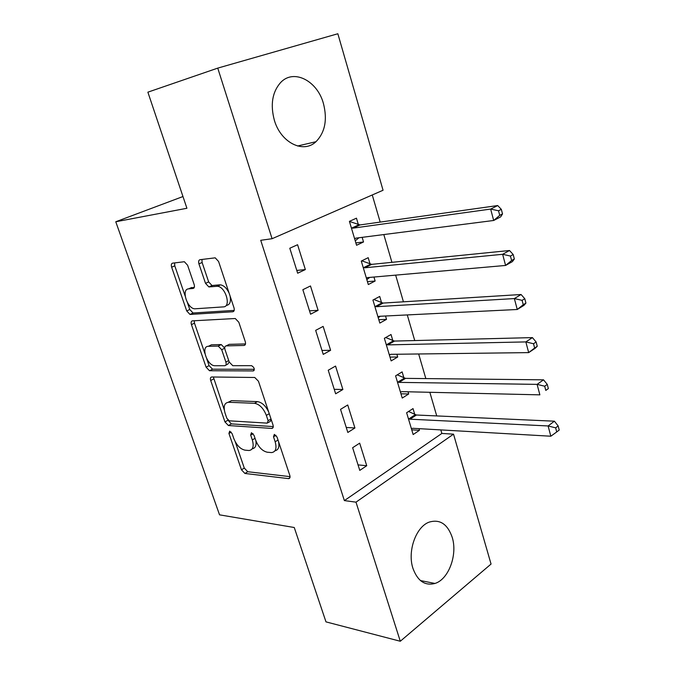 <?xml version="1.0" encoding="UTF-8"?>
<svg xmlns="http://www.w3.org/2000/svg" width="675" height="675" viewBox="0 0 675 675"><rect width="100%" height="100%" fill="white"/><g stroke="black" fill="none" stroke-linecap="round" stroke-linejoin="round"><path stroke-width="1.01" d="M229.694 431.131L228.926 433.434L241.456 469.8L244.924 473.462L288.689 478.634C289.963 478.432 290.334 477.335 289.786 475.352L277.037 437.054L274.337 434.371L273.502 436.784L275.164 441.771C276.952 448.377 275.746 451.98 271.552 452.587L267.308 452.225C262.33 451.102 258.457 447.095 255.682 440.201L254.028 435.324L251.429 432.709L250.661 435.071L252.315 439.931C254.112 446.386 253.007 449.913 249.016 450.503L244.991 450.157C240.241 449.069 236.503 445.163 233.769 438.438L232.132 433.679L229.694 431.131M323.435 103.511C327.535 119.661 325.046 132.393 315.968 141.708C303.514 153.849 280.859 142.855 274.362 120.268C270.186 104.566 272.312 91.943 280.741 82.418C293.811 68.496 317.393 80.899 323.435 103.511M452.182 537.249C457.777 554.513 448.748 579.336 434.962 583.453C424.938 586.027 417.597 581.006 412.957 568.392C407.202 551.298 416.011 526.719 429.157 522.129C439.855 518.974 447.533 524.011 452.182 537.249M187.599 265.25L184.359 261.723L172.572 263.166C171.307 263.562 170.994 264.904 171.644 267.19L186.713 310.922L190.004 314.44L232.782 311.774C234.208 311.445 234.613 310.103 233.98 307.741L218.582 261.487L215.207 257.833L200.002 259.698C198.644 260.12 198.29 261.503 198.939 263.874L205.512 283.34L208.879 286.942L217.367 286.276C225.61 286.639 231.5 306.931 223.408 306.889L194.788 308.812C187.144 308.618 181.027 289.102 188.587 288.866L193.118 288.444C194.434 288.09 194.78 286.757 194.138 284.453L187.599 265.25M272.084 238.714L217.747 68.116L337.846 33.75L383.062 190.249L272.084 238.714L260.727 240.292L344.368 500.597L355.995 502.158L453.524 434.16L491.054 564.055L400.292 641.25L355.995 502.158M400.292 641.25L325.983 621.877L294.258 527.513L219.544 514.839L115.771 221.763L186.916 208.271L147.876 92.171L217.747 68.116M211.739 376.988C210.431 377.19 210.085 378.363 210.693 380.506L224.961 421.917L228.437 425.537L271.789 428.414C273.164 428.228 273.569 427.064 272.995 424.921L258.457 381.248L254.753 377.477L211.739 376.988M206.094 367.175L191.43 324.624C190.806 322.414 191.135 321.157 192.426 320.853L235.263 318.516L238.807 322.228L245.253 341.584C245.869 343.896 245.455 345.187 244.012 345.457L226.159 345.887C224.783 346.148 224.412 347.406 225.028 349.65L229.213 362.019L232.765 365.69L251.573 365.664C254.374 367.487 254.939 369.242 253.26 370.921L209.52 370.744L206.094 367.175L209.081 365.639L206.702 358.72M182.967 196.535L115.771 221.763M310.567 314.196L318.102 310.323L310.483 285.964L302.856 289.702L310.567 314.196M370.077 264.001L368.196 257.681L361.285 261.065L368.305 284.538L375.131 281.028L373.95 277.037M370.381 265.03L370.187 264.381M335.644 393.795L342.883 389.509L335.551 366.069L328.227 370.238L335.644 393.795M392.833 340.605L391.019 334.513L384.37 338.293L391.137 360.914L397.702 357.016L396.883 354.248M393.188 341.812L392.951 341.027M359.775 470.399L366.736 465.725L359.674 443.163L352.637 447.719L359.775 470.399M414.771 414.467L413.024 408.586L406.628 412.737L413.151 434.548L419.47 430.296L418.989 428.65M344.368 500.597L441.847 433.451L440.809 429.907M436.733 415.918L429.84 392.293M425.841 378.591L418.66 353.978M414.745 340.554L407.27 314.93M403.439 301.809L395.651 275.13M391.922 262.33L383.822 234.562M380.185 222.1L372.262 194.965M403.903 377.873L402.123 371.883L395.601 375.857L402.241 398.064L408.687 393.989L408.038 391.787M347.827 432.464L354.923 427.975L347.726 404.983L340.546 409.354L347.827 432.464M381.561 302.662L379.713 296.452L372.938 300.038L379.823 323.072L386.522 319.368L385.518 316.001M381.89 303.775L381.679 303.058M323.232 354.383L330.615 350.3L323.139 326.405L315.664 330.362L323.232 354.383M358.374 224.623L356.459 218.177L349.414 221.358L356.569 245.27L363.53 241.971L362.154 237.338M358.653 225.56L358.476 224.977M297.667 273.215L305.353 269.57L297.582 244.73L289.794 248.24L297.667 273.215M441.847 433.451L453.524 434.16M419.47 430.296L411.742 429.84M366.736 465.725L358.045 464.889M408.687 393.989L400.967 393.795M354.923 427.975L346.25 427.452M397.702 357.016L389.998 357.092M342.883 389.509L334.235 389.315M386.522 319.368L378.827 319.731M330.615 350.3L321.992 350.443M375.131 281.028L367.445 281.669M318.102 310.323L309.513 310.829M363.53 241.971L355.86 242.916M305.353 269.57L296.789 270.439M252.239 448.774C255.352 448.242 256.559 445.568 255.876 440.75M274.978 450.79C278.429 450.023 279.602 446.892 278.488 441.408M235.254 441.796L244.291 468.079L247.759 471.724L290.048 476.643M227.703 419.808L231.339 423.892L273.274 426.583M213.359 377.004L224.277 409.843M226.842 418.281L229.289 420.82L267.275 423.132L268.118 420.677L266.347 415.37C263.469 408.223 259.512 404.198 254.467 403.296L228.555 402.266C224.345 402.823 223.197 406.477 225.096 413.21L226.842 418.281M268.127 422.634L270.219 421.411L271.232 419.622M268.777 412.239C265.756 405.852 261.976 402.317 257.437 401.625L254.467 403.296M228.175 402.266L231.5 400.646L257.437 401.625M204.913 353.523L194.484 323.173L191.43 324.624M194.214 320.76L194.484 323.173M245.506 343.929L229.213 344.351L228.192 344.866M254.348 369.301L212.574 369.2L209.588 370.744M208.373 346.317C200.5 346.081 207.073 365.791 214.802 365.723L224.758 365.707C226.117 365.487 226.488 364.264 225.88 362.045L221.704 349.718L218.227 346.089L208.373 346.317L211.402 344.815L208.862 346.081M225.813 365.158L227.77 364.146L229.196 361.977M224.724 348.14L221.265 344.562L218.084 346.081M211.402 344.815L221.13 344.562M209.081 365.639L212.574 369.2M189.743 288.352L194.358 287.221M226.53 305.412C229.956 304.72 231.137 301.582 230.065 295.988M229.146 293.228C226.859 288.309 223.982 285.508 220.514 284.842L216.489 286.267M201.96 259.453L202.112 262.499L208.659 281.922L212.018 285.525L219.645 284.833M187.405 302.586L189.785 309.496L193.067 313.006L234.2 310.382M174.58 262.913L174.783 265.857L185.169 296.072M411.396 428.684L412.762 428.296L550.825 436.219L548.108 425.959L554.403 421.192L416.416 415.015L408.544 411.488M555.643 427.84L556.723 431.958L559.229 430.026L558.158 425.925L555.643 427.84L548.108 425.959L410.037 419.192L408.392 418.643M556.723 431.958L550.825 436.219M554.403 421.192L558.158 425.925M400.461 392.091L401.819 391.643L539.865 394.85L537.089 384.37L543.527 379.831L405.548 378.371L397.254 374.844M544.691 386.218L545.797 390.42L548.353 388.581L547.256 384.387L544.691 386.218L537.089 384.37L399.052 382.379L397.398 381.864M548.353 388.581L545.797 390.42M543.527 379.831L547.256 384.387M389.407 355.118L390.648 354.324L528.677 352.612L525.85 341.913L532.423 337.61L394.445 341.069L385.712 337.534M533.512 343.735L534.642 348.022L537.258 346.275L536.136 341.997L533.512 343.735L525.85 341.913L387.855 344.883L386.21 344.419M389.323 354.831L390.673 354.324M537.258 346.275L535.216 348.249L528.677 352.612L534.642 348.022M532.423 337.61L536.136 341.997M377.975 316.887L379.325 316.305L517.261 309.488L514.367 298.569L521.083 294.511L383.02 303.075L373.899 299.531M378.219 317.714L380.312 316.263M522.096 300.35L523.243 304.729L525.926 303.083L524.779 298.713L522.096 300.35L514.367 298.569L376.448 306.695L374.802 306.281M525.926 303.083L523.943 305.37L517.261 309.488L523.243 304.729M521.083 294.511L524.779 298.713M366.415 278.227L367.757 277.585L505.592 265.452L502.639 254.298L509.507 250.509L371.723 264.364L361.783 260.82M366.837 279.619L369.757 277.408M510.435 256.044L511.616 260.516L514.35 258.972L513.177 254.509L510.435 256.044L502.639 254.298L364.837 267.789L363.184 267.427M514.35 258.972L512.426 261.596L505.592 265.452L511.616 260.516M509.507 250.509L513.177 254.509M354.645 238.849L355.978 238.132L493.678 220.48L490.657 209.081L497.686 205.554L360.02 224.935L349.439 221.425M355.236 240.823L358.982 237.743M498.521 210.777L499.728 215.35L502.529 213.916L501.331 209.36L498.521 210.777L490.657 209.081L353 228.15L351.354 227.838M502.529 213.916L500.664 216.886L493.678 220.48L499.728 215.35M497.686 205.554L501.331 209.36M231.238 432.11L228.926 433.434M275.999 435.299L273.502 436.784M253.066 433.662L250.661 435.071M255.04 438.32L252.315 439.931M278.032 440.041L275.164 441.771M289.929 477.664L288.436 478.617M247.759 471.724L244.924 473.462M244.291 468.079L241.456 469.8M273.054 427.596L271.688 428.406M231.339 423.892L228.437 425.537M227.863 420.28L224.961 421.917M213.654 378.953L210.693 380.506M271.021 418.989L268.118 420.677M269.257 413.699L266.347 415.37M231.559 400.646L228.614 402.266M245.109 344.891L244.012 345.457M229.213 344.351L226.159 345.887M254.095 370.474L253.26 370.921M228.724 360.568L225.88 362.045M224.724 348.19L221.704 349.718M193.868 288.107L193.118 288.444M191.708 287.474L188.587 288.866M212.338 285.525L209.191 286.942M208.659 281.922L205.512 283.34M202.112 262.499L198.939 263.874M233.744 311.31L232.782 311.774M193.286 313.006L190.215 314.44M189.785 309.496L186.713 310.922M174.783 265.857L171.644 267.19M416.416 415.015L410.037 419.192M415.26 414.703L408.881 418.88M405.548 378.371L399.052 382.379M404.392 378.093L397.887 382.092M394.478 341.069L387.855 344.883M393.323 340.816L386.699 344.638M383.206 303.067L376.448 306.695M382.042 302.856L375.292 306.484M367.369 277.661L366.77 277.965M371.723 264.364L364.837 267.789M370.567 264.195L363.673 267.612M355.86 238.148L354.991 238.553M360.02 224.935L353 228.15M358.864 224.8L351.844 228.015M315.968 141.708L297.548 146.011M434.962 583.453L420.466 580.567M289.837 477.9L288.689 478.634M273.012 427.688L271.789 428.414M231.5 400.646L228.555 402.266M221.265 344.562L218.227 346.089M212.507 369.2L209.52 370.744M220.514 284.842L217.367 286.276M212.018 285.525L208.879 286.942M193.067 313.006L190.004 314.44M394.445 341.069L387.821 344.883M383.02 303.075L376.27 306.695M371.393 264.372L364.508 267.798M359.547 224.952L352.519 228.167"/></g></svg>
